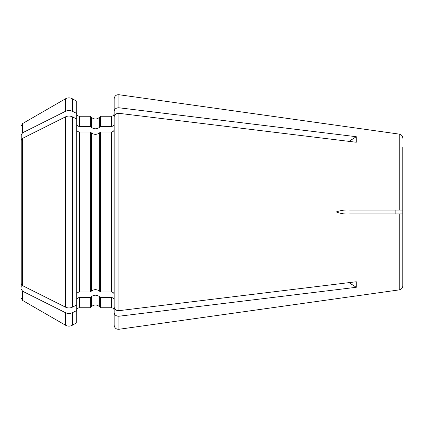 <?xml version="1.0" encoding="UTF-8"?>
<svg xmlns="http://www.w3.org/2000/svg" width="424" height="424" viewBox="0 0 424 424"><rect width="100%" height="100%" fill="white"/><g stroke="black" fill="none" stroke-linecap="round" stroke-linejoin="round"><path stroke-width="0.64" d="M21.2 213.945L21.2 210.055M395.862 213.945L395.862 210.055M402.8 270.973L402.8 213.945L399.217 213.945L399.217 289.889C401.411 289.422 402.609 288.05 402.8 285.765L402.8 147.165M21.2 197.208L21.2 134.869L22.589 132.786L65.481 111.305C67.792 110.245 70.108 110.245 72.419 111.305L76.707 113.452L76.707 119.001L72.419 116.854C70.108 115.794 67.792 115.794 65.481 116.854L22.589 138.335L21.2 140.423L21.2 283.577L22.589 285.665L65.481 307.146C67.792 308.206 70.108 308.206 72.419 307.146L76.707 304.999L76.707 322.728L72.419 325.203L72.419 312.695L76.707 310.548M21.2 136.756L21.2 134.869M402.8 138.235C402.609 135.95 401.411 134.578 399.217 134.111L399.217 210.055L402.8 210.055L402.8 153.027M21.2 226.792L21.2 287.244M21.2 289.131L22.589 291.214L65.481 312.695C67.792 313.755 70.108 313.755 72.419 312.695M76.707 299.964C76.898 298.533 77.82 297.733 79.479 297.553L79.479 307.745C77.809 307.898 76.887 308.82 76.707 310.522L76.707 119.001M79.479 297.553L90.365 297.553L90.365 307.745L79.479 307.745M90.365 297.553L91.515 296.556C94.128 294.76 96.746 294.76 99.364 296.556L100.515 297.553L100.515 307.745L111.395 307.745C113.065 307.898 113.992 308.82 114.173 310.522M100.515 297.553L111.395 297.553C113.054 297.728 113.982 298.533 114.173 299.964L114.173 325.16C114.538 327.985 116.118 329.358 118.916 329.284L118.916 316.23L356.277 287.297A346.911 300.431 0 0 0 348.941 282.638M114.173 312.658C114.565 315.027 116.144 316.219 118.916 316.23M76.707 124.036C76.898 125.467 77.82 126.267 79.479 126.447L90.365 126.447L91.515 127.444C94.128 129.24 96.746 129.24 99.364 127.444L100.515 126.447L111.395 126.447C113.054 126.273 113.982 125.467 114.173 124.036L114.173 111.342C114.565 108.973 116.144 107.781 118.916 107.77L356.277 136.703L356.277 142.252L118.916 113.319L118.916 310.681L356.277 281.748L356.277 287.297M399.217 213.945L349.991 213.945C345.099 214.327 340.546 213.664 336.333 211.947C340.642 210.346 345.194 209.716 349.991 210.055L399.217 210.055M76.707 129.59C76.898 131.016 77.82 131.822 79.479 131.997L90.365 131.997L90.365 292.004L91.515 291.007C94.128 289.21 96.746 289.21 99.364 291.007L100.515 292.004L111.395 292.004C113.054 292.178 113.982 292.984 114.173 294.41M76.707 294.41C76.898 292.984 77.82 292.178 79.479 292.004L90.365 292.004M90.365 131.997L91.515 132.993C94.128 134.79 96.746 134.79 99.364 132.993L100.515 131.997L100.515 292.004M100.515 131.997L111.395 131.997C113.054 131.822 113.982 131.016 114.173 129.59M118.916 113.319C116.144 113.33 114.565 114.522 114.173 116.892L114.173 307.109C114.565 309.478 116.144 310.67 118.916 310.681M22.589 132.786L22.589 123.559L65.481 98.797C67.792 97.562 70.108 97.562 72.419 98.797L76.707 101.272L76.707 113.452M79.479 126.447L79.479 116.255L90.365 116.255L90.365 126.447M99.364 127.444L99.364 117.4L100.515 116.255L100.515 126.447M114.173 124.036L114.173 113.478C113.992 115.18 113.065 116.102 111.395 116.255L111.395 126.447M399.217 134.111L118.916 94.716C116.118 94.642 114.538 96.015 114.173 98.84L114.173 111.342M402.8 285.765L402.8 276.835M356.277 136.703A346.911 300.431 0 0 1 348.941 141.362M22.589 291.214L22.589 300.441L21.2 298.035M65.481 312.695L65.481 325.203C67.792 326.438 70.108 326.438 72.419 325.203M91.515 296.556L91.515 306.6L90.365 307.745M99.364 296.556L99.364 306.6C96.789 304.448 94.176 304.448 91.515 306.6M111.395 297.553L111.395 307.745M118.916 94.716L118.916 107.77M22.589 138.335L22.589 285.665M65.481 116.854L65.481 307.146M72.419 116.854L72.419 307.146M79.479 131.997L79.479 292.004M91.515 132.993L91.515 291.007M99.364 132.993L99.364 291.007M111.395 131.997L111.395 292.004M65.481 98.797L65.481 111.305M72.419 98.797L72.419 111.305M99.364 117.4C96.789 119.552 94.176 119.552 91.515 117.4L91.515 127.444M22.589 300.441L65.481 325.203M99.364 306.6L100.515 307.745M399.217 289.889L118.916 329.284M22.589 123.559L21.2 125.965M79.479 116.255C77.809 116.102 76.887 115.18 76.707 113.478M91.515 117.4L90.365 116.255M100.515 116.255L111.395 116.255"/></g></svg>
